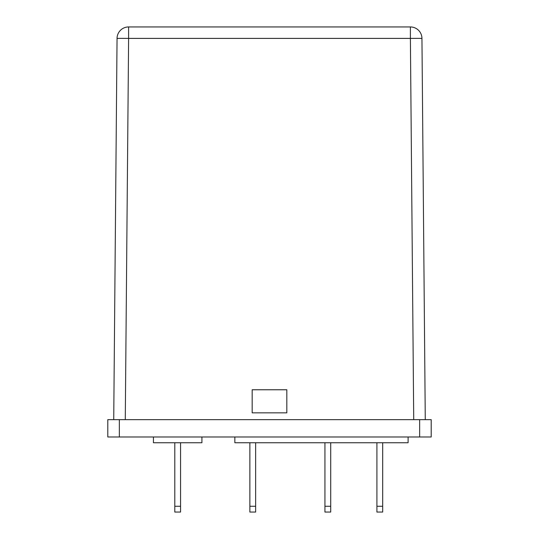 <?xml version="1.0" encoding="UTF-8"?>
<svg xmlns="http://www.w3.org/2000/svg" width="539" height="539" viewBox="0 0 539 539"><rect width="100%" height="100%" fill="white"/><g stroke="black" fill="none" stroke-linecap="round" stroke-linejoin="round"><path stroke-width="0.81" d="M201.916 436.974L201.916 442.748L153.433 442.748L153.433 436.974M419.652 436.974L419.652 419.652L431.2 419.652L431.2 436.974L107.8 436.974L107.8 419.652L119.348 419.652L119.348 436.974M413.723 419.652L410.395 38.397L418.56 38.357L421.949 38.397L425.271 419.652M113.729 419.652L117.051 38.397L120.44 38.357L128.605 38.397L125.277 419.652M286.822 389.744L252.178 389.744L252.178 412.84L286.822 412.84L286.822 389.744M128.605 26.95L410.395 26.95A11.548 11.548 0 0 1 421.949 38.397A11.548 11.548 0 0 0 410.395 26.95L410.395 38.397L128.605 38.397L128.605 26.95A11.548 11.548 0 0 0 117.051 38.397A11.548 11.548 0 0 1 128.605 26.95M419.652 419.652L119.348 419.652M286.822 412.84L286.822 389.771L252.178 389.771L252.178 412.84M249.867 506.276L255.641 506.276L255.641 512.05L249.867 512.05L249.867 442.748M255.641 506.276L255.641 442.748M324.943 506.276L330.717 506.276L330.717 512.05L324.943 512.05L324.943 442.748M330.717 506.276L330.717 442.748M376.916 506.276L382.69 506.276L382.69 512.05L376.916 512.05L376.916 442.748M382.69 506.276L382.69 442.748M174.791 506.276L180.565 506.276L180.565 512.05L174.791 512.05L174.791 442.748M180.565 506.276L180.565 442.748M408.097 436.974L408.097 442.748L234.849 442.748L234.849 436.974"/></g></svg>
